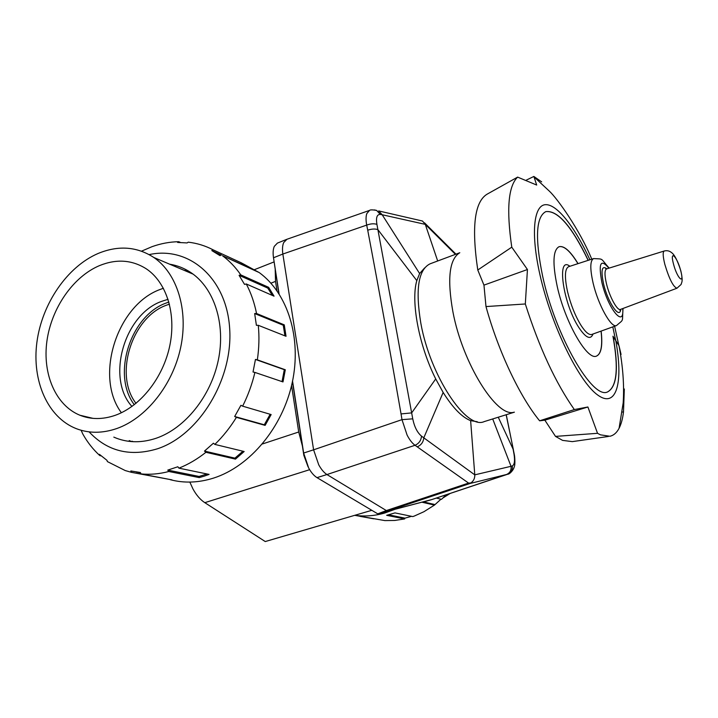 <?xml version="1.0" encoding="UTF-8"?>
<svg xmlns="http://www.w3.org/2000/svg" width="718" height="718" viewBox="0 0 718 718"><rect width="100%" height="100%" fill="white"/><g stroke="black" fill="none" stroke-linecap="round" stroke-linejoin="round"><path stroke-width="1.08" d="M169.448 304.136L166.343 305.24C131.78 317.437 113.758 375.056 136.025 403.345M302.377 445.887L298.715 432.003L291.562 385.548M189.839 482.083L192.971 488.976C196.382 495.169 200.331 499.737 204.809 502.672L309.646 469.689M371.825 510.31L265.247 541.551L204.809 502.672M276.977 290.754L275.532 281.384L275.209 269.788M450.204 493.428L443.051 497.897M168.901 302.054L166.073 303.077C130.335 315.74 111.541 375.137 134.311 404.71M168.075 299.307L161.586 301.372C124.232 314.547 105.986 378.135 131.95 406.46M163.417 288.25L160.132 289.462C116.998 305.069 94.202 376.573 121.405 412.742M115.41 415.255C140.692 406.235 163.318 377.453 169.852 345.403C176.44 313.335 166.325 282.039 146.149 268.738C131.906 259.799 116.343 258.767 99.461 265.624C73.119 276.744 51.454 308.094 46.921 341.059C42.344 374.006 55.663 405.356 79.895 415.228C90.971 419.626 102.809 419.635 115.41 415.255M190.369 272.221L186.025 271.135M116.828 428.52C146.284 418.19 172.832 384.803 180.694 347.404C188.601 310.005 177.095 273.37 153.867 257.502C136.905 246.507 118.335 245.161 98.16 253.454C67.25 266.683 42.012 303.57 36.905 342.226C31.736 380.836 47.639 417.553 76.431 428.709C89.059 433.493 102.521 433.43 116.828 428.52M132.031 441.22L133.36 441.705M354.791 515.309C364.69 516.673 374.697 515.901 384.812 513.002L394.353 509.547M411.558 516.323L404.97 518.136L404.611 518.935L386.643 515.318L394.99 512.894L412.805 516.583L414.421 516L423.925 511.719L434.453 505.095L422.355 502.295M436.32 498.068L441.507 499.324L446.201 494.765M440.978 499.198L434.453 505.095M434.489 504.458L423.647 501.945M404.97 518.136L388.653 514.824M355.141 515.416L384.902 520.595L394.729 520.46L404.611 518.935M373.827 518.818L359.978 516.35M169.627 264.179C177.436 265.454 184.67 268.352 191.338 272.876C214.269 288.439 225.82 323.98 218.326 360.104C210.886 396.219 185.091 428.35 156.228 438.222C142.227 442.898 128.998 442.907 116.54 438.249L113.812 437.118M184.005 270.282L188.96 271.332M242.442 263.434L259.261 272.598C287.712 293.276 301.892 337.918 292.226 382.658C282.605 427.381 249.99 466.467 213.596 478.08C198.599 482.801 184.158 483.34 170.274 479.696M141.518 251.165L152.001 246.687C160.886 243.51 169.798 241.849 178.746 241.706L180.424 242.46M178.746 241.706L177.624 242.451L187.12 242.926L188.233 242.172C197.037 243.187 205.375 245.771 213.273 249.909L241.499 262.932L249.532 267.877L222.427 255.68C229.401 260.84 235.522 267.249 240.808 274.904L268.64 287.335L274.043 296.157L246.274 283.969C250.977 292.881 254.396 302.736 256.55 313.515L284.265 324.859L286.033 336.284L258.283 325.29C259.395 336.536 259.081 348.059 257.34 359.853L285.297 369.77L282.991 381.931L254.917 372.418C252.126 384.139 248.033 395.385 242.639 406.164L271.153 414.564L265.121 425.379L236.41 417.346C230.155 427.497 222.966 436.517 214.853 444.406L244.165 451.514L235.459 459.116L205.922 452.286C197.306 459.134 188.304 464.429 178.926 468.154L209.091 474.401L204.172 476.16L199.236 477.605L168.856 471.493C159.405 473.979 150.134 474.786 141.06 473.925L171.988 479.884L131.538 472.354L130.829 470.954L140.36 472.516L141.06 473.925M149.173 254.603C188.969 245.825 226.691 278.063 229.67 328.673C233.144 379.131 199.218 435.108 157.466 448.786C130.173 456.998 107.386 451.362 89.095 431.868M168.856 471.493L167.779 470.102L177.849 466.763L178.926 468.154M205.922 452.286L204.477 451.092L213.417 443.203L214.853 444.406M236.41 417.346L234.669 416.494L240.907 405.311L242.639 406.164M254.917 372.418L253.023 372.014L255.455 359.44L257.34 359.853M258.283 325.29L256.398 325.335L254.666 313.551L256.55 313.515M246.274 283.969L244.542 284.391L239.076 275.317L240.808 274.904M221.431 254.953L219.977 255.626L211.81 250.573L213.273 249.909M235.459 459.116L234.93 458.156L242.944 451.218M204.477 451.092L234.93 458.156M265.121 425.379L264.287 424.787L270.174 414.277M234.669 416.494L264.287 424.787M282.039 381.608L284.292 369.671L285.297 369.77M255.455 359.44L284.292 369.671M284.938 335.853L283.26 325.236L284.265 324.859M254.666 313.551L283.26 325.236M272.364 295.421L267.787 288.106L268.64 287.335M239.076 275.317L267.787 288.106M243.303 265.274L240.934 263.964M211.81 250.573L221.386 254.98M240.952 263.928L241.499 262.932M81.125 430.27L82.749 433.914C87.416 442.27 93.116 449.504 99.838 455.598L99.434 454.359L106.982 460.337L107.377 461.584L125.237 470.559L131.538 472.354M101.166 455.867L99.838 455.598M136.267 472.013L140.513 472.839M199.236 477.605L199.092 476.447L207.008 473.97M167.779 470.102L199.092 476.447M131.672 441.597L129.213 440.583M286.697 239.363L277.408 243.097L274.303 246.364C273.064 249.191 272.804 252.987 273.504 257.762L282.847 254.037C282.192 249.236 282.47 245.421 283.673 242.603L286.94 239.274M308.659 467.974C311.19 472.552 313.981 475.774 317.015 477.641L326.941 474.544C323.989 472.641 321.251 469.401 318.729 464.806L313.595 449.818L303.642 453.022L308.659 467.974M477.29 421.735L470.631 420.649C461.934 417.221 452.771 407.815 443.15 392.441L435.718 378.933C418.926 345.645 410.66 301.183 416.817 280.63L419.626 273.549L424.625 267.931M382.712 512.401L431.832 499.557L377.749 513.846L386.347 510.561L326.95 474.553L415.031 445.286C418.962 443.518 421.116 440.466 421.502 436.122C417.302 432.613 414.385 426.851 412.751 418.836L401.981 419.644L407.106 435.09C409.574 439.856 412.213 443.257 415.031 445.286L468.567 483.07L470.837 482.954L470.039 483.483L506.504 474.499C509.942 473.027 511.449 470.29 511.028 466.305L474.777 474.849L423.791 437.827C423.369 442.117 421.188 445.106 417.266 446.811M376.259 210.32L376.618 210.428C372.561 209.719 370.201 209.71 369.528 210.401L366.799 213.605C365.839 216.414 365.803 220.246 366.701 225.102C370.694 223.648 374.096 223.415 376.923 224.393C375.828 217.608 376.968 214.287 380.334 214.431L376.618 210.428L374.401 209.916M470.837 482.954C473.593 481.042 474.903 478.341 474.777 474.849L470.631 420.649M443.15 392.441L423.791 437.827L421.502 436.122M435.718 378.933L411.656 412.904L377.883 229.616C375.047 228.674 371.655 228.871 367.724 230.209C378.727 288.286 389.838 349.522 401.048 413.918L411.656 412.904L412.751 418.836M416.817 280.63L377.883 229.616L376.923 224.393M422.471 221.027L378.655 210.921L382.173 214.745L425.289 224.366L422.471 221.027L420.039 220.462M380.334 214.431L382.173 214.745L419.626 273.549M367.724 230.209L366.701 225.102L282.847 254.037L313.595 449.818L401.981 419.644L401.048 413.918M437.684 260.984L425.289 224.366L455.427 254.369M506.163 414.753L513.379 449.71M514.339 454.772L514.025 454.207C515.057 460.902 514.483 464.806 512.293 465.928C512.751 469.94 511.234 472.695 507.752 474.194L507.994 474.122M498.256 417.212L513.101 449.154L514.025 454.207M512.293 465.928L511.028 466.305L492.71 418.953M432.317 499.396L506.504 474.499M308.085 466.88L303.84 455.356L292.45 381.563M278.871 293.545L273.63 258.579M303.642 453.022L292.549 381.123M279.078 293.859L273.504 257.762M377.749 513.846L317.015 477.641M514.043 412.213C496.892 418.002 462.607 363.649 452.896 311.756C447.099 279.051 449.297 259.431 459.493 252.924M514.393 412.177L484.129 421.628C466.323 430.055 430.154 375.927 420.811 323.109C415.255 289.336 418.343 269.573 430.082 263.82L459.798 252.736M526.339 180.11L533.869 176.448L536.687 185.047L517.624 177.113C508.245 186.142 506.298 209.494 511.772 247.171L527.443 269.519L525.325 303.974C539.308 347.754 555.642 382.945 574.337 409.565L587.898 406.989L597.538 433.313L600.445 434.83L609.896 436.266C613.702 435.404 616.771 432.739 619.087 428.269C621.223 424.114 622.685 418.675 623.493 411.944L624.319 388.985M597.538 433.313L555.508 436.391L562.571 440.376L572.3 441.624L608.388 436.481M541.668 181.869L533.869 176.448M607.527 391.938C616.933 386.814 618.736 368.253 612.957 336.248L618.988 345.681L621.07 354.468M613.055 336.212C618.853 368.289 617.031 386.858 607.581 391.92C592.673 399.962 555.624 336.419 542.7 276.502C534.874 238.448 535.924 216.818 545.833 211.613C557.715 210.114 571.851 226.349 588.248 260.311M601.145 331.079C602.788 345.618 601.244 353.947 596.523 356.083C587.297 360.858 565.12 322.499 557.258 286.599C552.357 263.318 552.959 250.026 559.062 246.705C564.106 245.493 570.433 251.138 578.053 263.632M601.047 331.115C602.68 345.591 601.154 353.92 596.47 356.101M559.017 246.732C564.052 245.574 570.361 251.219 577.945 263.659M545.779 211.631C557.671 210.212 571.788 226.448 588.141 260.347M587.898 406.989L544.854 420.183L539.622 420.811L574.337 409.565M555.508 436.391L544.854 420.183M527.443 269.519L483.959 285.127L477.775 270.004L511.772 247.171M525.325 303.974L485.987 306.568L483.959 285.127M517.624 177.113L487.217 194.111C474.553 201.614 471.412 226.906 477.775 270.004M622.246 412.042L623.493 411.944M485.987 306.568C498.283 351.353 519.967 396.982 539.622 420.811M298.715 432.003L262.402 443.975M270.919 283.17L275.532 281.384M387.962 510.893L470.039 483.483M468.567 483.07L386.347 510.561M609.187 268.092C599.817 257.771 604.376 259.189 593.571 258.588C590.07 260.535 589.909 268.667 593.095 282.991C598.103 304.782 611.251 328.368 616.502 325.55L616.574 325.523M622.721 308.569C624.525 328.862 607.966 308.893 601.917 282.578C598.274 263.129 600.598 258.327 608.891 268.182M680.709 270.686C684.784 285.504 677.271 278.79 673.493 264.009C669.445 249.038 677.065 256.335 680.709 270.686M664.249 250.995L664.213 251.013C662.669 251.973 662.876 256.425 664.832 264.35C669.221 278.952 673.26 286.913 676.957 288.223L676.993 288.214M620.531 309.395L620.478 309.413C617.363 311.082 609.519 296.812 606.45 283.691C604.475 275.003 604.529 270.067 606.602 268.891L606.656 268.882M606.889 268.81C601.855 265.148 600.742 270.156 603.551 283.816C607.859 302.574 619.76 319.869 620.756 309.305M623.018 308.462C621.959 323.073 624.328 318.639 616.502 325.55L591.803 334.444C589.038 335.216 585.439 332.192 581.015 325.362C575.217 315.884 570.72 304.62 567.525 291.589C564.42 277.058 564.779 268.756 568.611 266.692L593.571 258.588M615.595 339.623C623.538 381.518 616.897 408.865 597.897 395.169C579.049 382.12 551.191 325.263 539.909 274.581C530.71 233.826 533.627 205.77 545.133 204.693C556.665 203.544 574.804 226.816 589.927 259.763M612.804 326.878L615.452 339.434M569.877 266.288C556.262 255.132 563.029 303.849 578.95 327.695C585.915 338.007 590.618 340.099 593.059 333.987M253.598 270.004L273.998 261.935M153.867 257.502L193.133 274.15M79.895 415.228L93.089 418.379M259.261 272.598L222.427 255.68M369.528 210.401L286.832 239.309M455.966 254.163L424.517 222.831M506.262 414.717L514.276 454.395C514.896 456.693 515.228 465.129 514.384 466.368C513.451 470.766 508.945 474.526 507.922 474.149L432.048 499.495M431.94 499.531L423.028 502.124M606.575 268.9L605.597 268.505L606.602 268.891L664.213 251.013C667.04 250.286 669.544 250.86 671.725 252.736C674.588 254.809 677.621 260.831 680.826 270.812C683.365 282.183 681.499 282.228 681.104 284.454L676.957 288.223L620.478 309.413L619.921 310.338L620.451 309.422M619.087 428.269L623.17 402.951C624.337 385.449 622.937 366.359 618.988 345.681M614.617 326.223L618.79 345.205M569.159 266.522L568.611 266.692M591.803 334.444L592.35 334.247M591.767 259.171C579.668 229.661 557.428 198.698 549.476 191.257L534.291 177.131"/></g></svg>
